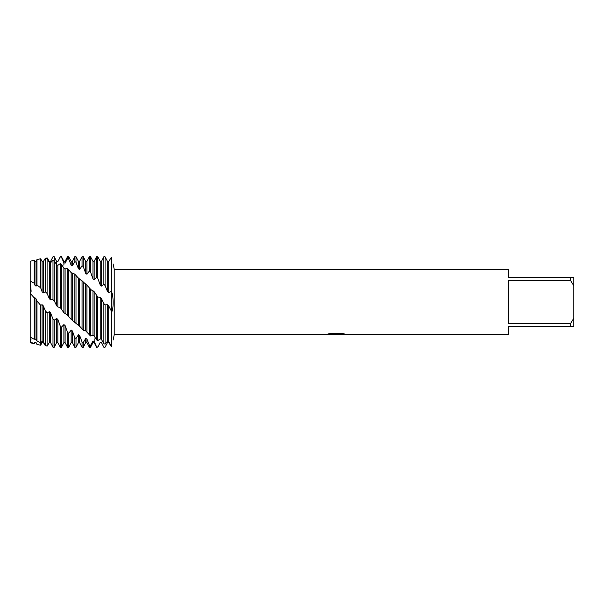 <?xml version="1.0" encoding="UTF-8"?>
<svg xmlns="http://www.w3.org/2000/svg" width="604" height="604" viewBox="0 0 604 604"><rect width="100%" height="100%" fill="white"/><g stroke="black" fill="none" stroke-linecap="round" stroke-linejoin="round"><path stroke-width="0.91" d="M30.623 292.781L30.2 293.287L30.2 261.26L34.239 260.248L34.239 283.253L34.821 285.088L36.036 286.16L36.972 285.065L40.672 287.829L40.672 258.761L36.972 259.561L36.972 285.065M31.136 338.919L30.2 341.804L30.2 293.287L30.645 292.751M46.017 345.669L45.33 345.662L43.299 342.445L42.091 342.543L40.672 345.239L36.972 344.439L36.036 342.513L34.821 342.4L34.239 343.752L30.2 342.74L30.736 340.271M336.186 334.563L333.385 334.563M335.703 334.616L334.314 334.616M570.538 323.57L508.568 323.57L508.568 280.43L570.538 280.43L573.8 285.775L573.8 318.225L570.538 323.57L570.538 326.462L508.568 326.462L508.568 334.616L338.814 334.616L345.209 334.118M570.538 280.43L570.538 277.538L508.568 277.538L508.568 269.384L114.232 269.384L114.232 334.616L113.167 340.029M327.7 334.057L336.881 334.118L325.715 334.616L114.232 334.616M336.881 334.118L327.489 334.118L330.547 333.431L342.128 333.431L345.488 334.193L338.701 334.601M113.167 263.971L114.232 269.384M111.74 257.795C113.59 265.919 113.59 265.919 111.74 257.795C113.59 265.919 113.59 265.919 111.74 257.795L111.136 257.666L108.712 261.547L107.497 261.457L105.081 256.806L103.865 256.738L101.442 261.366L101.442 286.077L103.865 284.28L105.081 285.496L107.497 291.558L108.712 292.653L111.136 291.551L111.74 292.162L111.74 257.795L111.74 292.162C113.499 295.892 113.688 309.097 111.74 311.838L111.74 292.162L111.74 311.838L108.712 305.843L107.497 304.688L105.081 304.929L103.865 303.593L103.865 343.676L105.081 344.174L107.497 341.268L108.712 341.547L111.136 346.062L111.74 346.205L111.74 311.838L111.74 346.205C113.59 338.081 113.59 338.081 111.74 346.205L111.136 346.334L108.712 342.453L107.497 342.543L105.081 347.194L103.865 347.262L101.442 342.498L100.234 342.385L97.81 347.006L96.602 346.847L96.602 347.285L97.81 347.006M325.918 334.563L336.156 334.405M335.696 334.563L338.701 334.563M31.136 291.294L30.2 280.966L30.2 293.287L30.2 261.26M30.2 336.889L30.2 341.804L30.2 336.889L34.239 339.312L34.239 297.878L30.2 293.287L30.2 336.889M573.8 285.775L573.8 277.538L570.538 277.538M570.538 326.462L573.8 326.462L573.8 318.225M30.2 280.966L34.239 283.253M85.7 284.001L85.7 330.864L90.54 335.967L92.963 335.371L94.179 336.028L96.602 339.931L97.81 340.633L100.234 338.897L101.442 339.38L101.442 298.678L100.234 297.493L97.81 296.979L94.179 291.717L90.879 289.641L86.908 285.065L77.908 277.629L74.798 274.148L71.159 272.646L67.527 268.38L65.104 268.893L63.896 268.221L61.472 264.348L60.257 263.631L57.833 265.307L56.625 264.816L54.201 260.558L52.993 260.045L50.57 262.838L49.354 262.544L47.097 258.353L45.33 258.338L43.299 261.555L42.091 261.457L40.672 258.761M101.442 339.38L103.865 343.676M103.865 303.593L101.442 298.678M100.234 338.897L100.234 297.493M97.81 340.633L97.81 296.979M46.017 258.331L47.097 257.848L49.354 261.502L50.57 261.419L52.993 256.776L54.201 256.723L56.625 261.54L57.833 261.668L60.257 256.715L61.472 257.228L63.896 262.808L65.104 263.14L65.104 261.366L67.527 256.715L67.527 258.686L68.735 259.093L71.159 265.262L72.374 265.783L72.374 261.366L74.798 256.715L74.798 261.638L76.006 262.249L78.429 268.825L79.637 269.52L79.637 261.366L82.061 256.715L82.061 265.805L83.276 266.613L85.692 273.393L86.908 274.246L86.908 261.366L89.332 256.715L89.332 271.075L90.54 272.042L92.963 278.814L94.179 279.795L94.179 261.366L96.602 256.715L97.81 256.715L97.81 278.368L100.234 284.982L101.442 286.077M96.602 256.715L96.602 277.251L97.81 278.368M94.179 336.028L94.179 291.717M96.602 295.681L96.602 339.931M92.963 335.371L92.963 290.584M90.54 335.967L90.54 289.271M96.602 346.847L94.179 341.313L92.963 340.996L92.963 342.634L90.54 347.285L89.332 347.285L89.332 345.073L86.908 338.935L85.7 338.429L83.276 342.596L82.061 342L82.061 347.285L83.276 347.285L83.276 342.596M90.54 347.285L90.54 345.458L89.332 345.073M89.332 256.715L90.54 256.715L90.54 272.042M86.908 331.679L86.908 285.065M89.332 288.01L89.332 335.084M40.672 287.829L42.091 291.74L43.299 292.887L45.33 291.8L47.097 293.446L49.354 298.708L50.57 299.886L52.993 299.652L54.828 302L56.625 305.775L57.833 306.953L60.257 307.527L63.896 312.729L67.135 314.797L71.159 319.357L80.113 326.719L83.276 330.26L83.276 281.932M83.276 330.26L85.692 330.856M82.061 256.715L83.276 256.715L83.276 266.613M79.637 326.417L79.637 278.92M82.061 280.762L82.061 329.218M78.429 325.465L78.429 277.961M76.006 323.699L76.006 275.197M82.061 342L79.637 335.439L78.429 334.759L78.429 342.634L76.006 347.285L74.798 347.285L74.798 337.712L72.374 330.939L71.159 330.094L68.735 333.31L67.527 332.343L67.527 347.285L68.735 347.285L68.735 333.31M76.006 347.285L76.006 338.504L74.798 337.712M74.798 256.715L76.006 256.715L76.006 262.249M72.374 320.422L72.374 273.476M74.798 274.148L74.798 322.536M71.159 319.357L71.159 272.646M68.735 316.488L68.735 269.278M67.527 256.715L68.735 256.715L68.735 259.093M65.104 313.869L65.104 268.893M67.527 268.38L67.527 315.235M63.896 312.729L63.896 268.221M61.472 308.825L61.472 264.348M67.527 332.343L65.104 325.556L63.896 324.582L63.896 342.634L61.472 347.285L60.257 347.285L60.257 326.062L57.833 319.463L56.625 318.391L54.201 320.256L52.993 319.048L50.57 312.842L49.354 311.702L47.097 312.827L45.33 310.758L43.299 305.888L42.091 304.718L40.672 305.314L36.972 301.019L36.036 298.829L34.821 297.651L34.239 297.878M61.472 347.285L61.472 327.164L60.257 326.062M60.257 256.715L61.472 256.715L61.472 257.228M57.833 306.953L57.833 265.307M60.257 263.631L60.257 307.527M56.625 305.775L56.625 261.366L54.828 257.923M37.818 344.65L36.972 344.439L36.036 342.513M34.239 339.312L34.821 338.942L36.036 339.418L36.036 298.829M36.036 339.418L36.972 340.913L40.672 342.981L42.091 341.32L43.299 341.6L45.33 345.345L47.097 346.152L49.354 342.498L50.57 342.581L52.993 347.224L54.201 347.277L56.625 342.634L56.625 318.391M36.972 301.019L36.972 340.913M34.821 338.942L34.821 297.651M34.239 343.752L30.2 341.804L30.2 342.74M92.963 340.996L90.54 345.458M78.429 334.759L76.006 338.504M63.896 324.582L61.472 327.164M34.821 342.4L34.239 343.548M57.833 261.668L60.257 257.055M65.104 263.14L67.527 258.686M72.374 265.783L74.798 261.638M79.637 269.52L82.061 265.805M86.908 274.246L89.332 271.075M94.179 279.795L96.602 277.251M40.672 305.314L40.672 345.239M42.091 341.32L42.091 304.718M42.091 291.74L42.091 261.457M43.299 341.6L43.299 305.888M43.299 292.887L43.299 261.555M45.33 310.758L45.33 345.345M45.33 258.338L45.33 291.8M47.097 346.152L47.097 312.827M47.097 293.446L47.097 258.353M49.354 342.498L49.354 311.702M49.354 298.708L49.354 262.544M50.57 342.581L50.57 312.842M50.57 299.886L50.57 262.838M52.993 319.048L52.993 347.224M52.993 260.045L52.993 299.652M54.201 256.723L54.201 300.966M54.201 347.277L54.201 320.256M56.625 342.634L57.833 342.634L57.833 319.463M63.896 265.171L63.896 261.366L61.472 256.715M63.896 342.634L65.104 342.634L65.104 325.556M71.159 265.262L71.159 261.366L68.735 256.715M68.735 347.285L71.159 342.634L71.159 330.094M71.159 342.634L72.374 342.634L72.374 330.939M78.429 268.825L78.429 261.366L76.006 256.715M78.429 342.634L79.637 342.634L79.637 335.439M85.7 273.393L85.7 261.366L83.276 256.715M83.276 347.285L85.7 342.634L85.7 338.429M85.7 342.634L86.908 342.634L86.908 338.935M92.963 278.814L92.963 261.366L90.54 256.715M94.179 338.829L94.179 342.634L96.602 347.285M100.234 284.982L100.234 261.366L97.81 256.715M97.81 347.285L100.234 342.385M100.234 342.634L101.442 342.498M111.136 257.666L111.136 291.551M111.136 311.256L111.136 346.062M103.865 256.738L103.865 284.28M108.712 292.653L108.712 261.547M108.712 341.547L108.712 305.843M105.081 285.496L105.081 256.806M105.081 344.174L105.081 304.929M107.497 291.558L107.497 261.457M107.497 341.268L107.497 304.688M34.821 285.088L34.821 261.366L34.239 260.248M36.036 286.16L36.036 261.366L36.972 259.561M34.821 342.634L36.036 342.634M56.625 261.366L57.833 261.366M57.833 342.634L60.257 347.285M63.896 261.366L65.104 261.366M65.104 342.634L67.527 347.285M71.159 261.366L72.374 261.366M72.374 342.634L74.798 347.285M78.429 261.366L79.637 261.366M79.637 342.634L82.061 347.285M85.7 261.366L86.908 261.366M86.908 342.634L89.332 347.285M92.963 261.366L94.179 261.366M92.963 342.634L94.179 342.634M100.234 261.366L101.442 261.366M101.442 342.634L102.944 345.518M34.821 261.366L36.036 261.366"/></g></svg>
